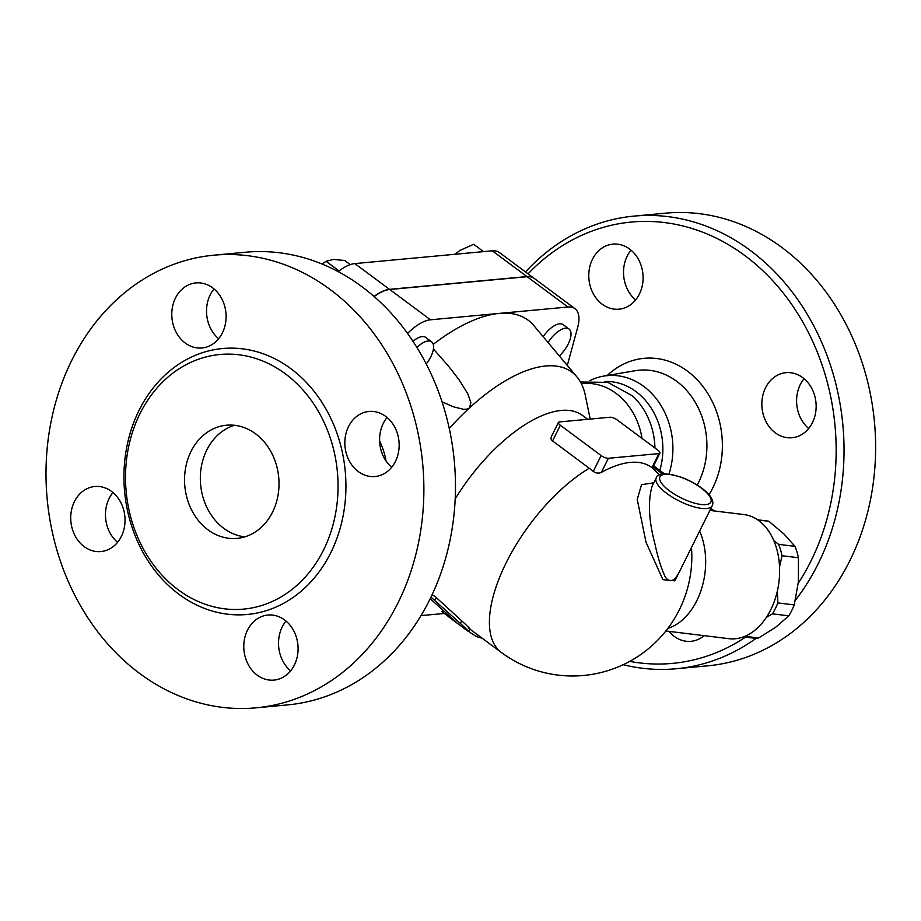 <?xml version="1.0" encoding="UTF-8"?>
<svg xmlns="http://www.w3.org/2000/svg" width="921" height="921" viewBox="0 0 921 921"><rect width="100%" height="100%" fill="white"/><g stroke="black" fill="none" stroke-linecap="round" stroke-linejoin="round"><path stroke-width="1.38" d="M244.859 536.839A56.826 47.144 84.7 0 1 200.628 484.699A56.826 47.144 84.7 0 1 234.487 425.295M272.57 512.099A56.826 47.144 84.7 0 1 237.042 538.382A56.826 47.144 84.7 0 1 184.833 486.173A56.826 47.144 84.7 0 1 226.508 425.214A56.826 47.144 84.7 0 1 271.373 452.51A56.826 47.144 84.7 0 1 272.57 512.099M245.47 252.239A227.303 188.575 84.7 0 1 454.295 461.087A227.303 188.575 84.7 0 1 287.594 704.899L255.992 707.835A227.303 188.575 -95.3 0 0 422.704 464.034A227.303 188.575 -95.3 0 0 213.879 255.186A227.303 188.575 -95.3 0 0 71.78 360.318A227.303 188.575 -95.3 0 0 76.581 598.673A227.303 188.575 -95.3 0 0 256.003 707.835M213.994 288.929A32.672 27.112 -95.3 0 0 218.634 338.721M387.062 417.478A32.672 27.112 -95.3 0 0 383.297 423.338A32.672 27.112 -95.3 0 0 391.69 467.269M285.994 621.053A32.672 27.112 -95.3 0 0 290.633 670.856M112.938 492.516A32.672 27.112 -95.3 0 0 109.173 498.376A32.672 27.112 -95.3 0 0 117.566 542.308M140.004 413.633A127.858 106.076 -95.3 0 0 142.709 547.707A127.858 106.076 -95.3 0 0 243.628 609.115A127.858 106.076 -95.3 0 0 337.397 471.966A127.858 106.076 -95.3 0 0 219.935 354.493A127.858 106.076 -95.3 0 0 140.004 413.633M121.33 536.448A32.672 27.112 84.7 0 1 100.907 551.564A32.672 27.112 84.7 0 1 70.882 521.539A32.672 27.112 84.7 0 1 94.851 486.495A32.672 27.112 84.7 0 1 120.639 502.187A32.672 27.112 84.7 0 1 121.33 536.448M284.635 619.983A32.672 27.112 84.7 0 1 297.506 655.43A32.672 27.112 84.7 0 1 273.963 680.101A32.672 27.112 84.7 0 1 243.95 650.076A32.672 27.112 84.7 0 1 267.907 615.032A32.672 27.112 84.7 0 1 284.635 619.983M348.541 426.561A32.672 27.112 84.7 0 1 368.976 411.457A32.672 27.112 84.7 0 1 398.989 441.47A32.672 27.112 84.7 0 1 375.02 476.525A32.672 27.112 84.7 0 1 349.232 460.822A32.672 27.112 84.7 0 1 348.541 426.561M185.248 343.038A32.672 27.112 84.7 0 1 172.365 307.591A32.672 27.112 84.7 0 1 195.92 282.908A32.672 27.112 84.7 0 1 225.933 312.933A32.672 27.112 84.7 0 1 201.964 347.977A32.672 27.112 84.7 0 1 185.248 343.038M386.049 461.007A65.345 54.212 -95.3 0 0 379.613 441.009M623.137 664.697A227.303 188.575 -95.3 0 0 676.141 668.761A227.303 188.575 -95.3 0 0 756.417 638.126M795.422 600.193A227.303 188.575 -95.3 0 0 823.178 345.801A227.303 188.575 -95.3 0 0 634.039 216.101A227.303 188.575 -95.3 0 0 525.511 271.937M528.078 273.836A221.627 183.866 84.7 0 1 776.587 285.038A221.627 183.866 84.7 0 1 798.265 583.189M745.55 637.125A221.627 183.866 84.7 0 1 629.699 661.37M629.63 249.073A32.672 27.112 84.7 0 1 642.513 284.508A32.672 27.112 84.7 0 1 618.97 309.191A32.672 27.112 84.7 0 1 588.945 279.178A32.672 27.112 84.7 0 1 612.914 244.123A32.672 27.112 84.7 0 1 629.63 249.073M812.449 422.624A32.672 27.112 84.7 0 1 792.025 437.74A32.672 27.112 84.7 0 1 762.001 407.715A32.672 27.112 84.7 0 1 785.97 372.671A32.672 27.112 84.7 0 1 811.758 388.363A32.672 27.112 84.7 0 1 812.449 422.624M704.116 635.651A32.672 27.112 84.7 0 1 690.957 641.327A32.672 27.112 84.7 0 1 674.241 636.376A32.672 27.112 84.7 0 1 668.991 631.38M676.141 668.761L707.731 665.825A227.303 188.575 -95.3 0 0 874.455 422.025A227.303 188.575 -95.3 0 0 665.63 213.165L634.039 216.101M668.957 474.027A70.94 58.852 -95.3 0 0 659.448 403.133A70.94 58.852 -95.3 0 0 603.646 376.113A70.94 58.852 -95.3 0 0 589.981 380.557M804.056 378.692A32.672 27.112 -95.3 0 0 800.291 384.552A32.672 27.112 -95.3 0 0 808.684 428.484M631 250.144A32.672 27.112 -95.3 0 0 635.628 299.947M374.007 296.458A39.776 17.81 -53.4 0 1 389.514 289.344L526.939 276.565A39.776 17.81 -53.4 0 1 533.984 278.223L499.309 252.469A39.776 17.81 126.6 0 0 492.263 250.811L354.85 263.59A39.776 17.81 126.6 0 0 338.157 271.614M642.029 438.408A65.345 54.212 -95.3 0 0 582.648 383.539L581.358 383.654M654.946 448.009A65.345 54.212 -95.3 0 0 632.313 395.811L607.941 382.376L580.472 382.008M659.816 470.435A65.345 54.212 -95.3 0 0 604.464 381.547M712.198 505.756L679.733 571.17C674.54 581.577 669.705 583.454 665.192 576.811C661.186 568.199 657.824 557.424 655.084 544.484C648.81 521.171 647.774 501.83 651.999 486.449L656.213 477.964A31.256 10.419 26.4 0 0 666.827 493.472A31.256 10.419 26.4 0 0 712.198 505.756C713.43 503.361 712.923 500.425 710.701 496.949C708.479 492.896 698.866 484.25 682.265 477.562C666.056 472.554 657.375 472.68 656.213 477.964M743.454 636.872L752.204 637.942A58.956 40.409 -83.1 0 0 758.605 637.977L775.793 627.166L788.825 615.838A58.956 40.409 -83.1 0 0 794.247 604.913L798.415 581.577L798.438 557.735A58.956 40.409 -83.1 0 0 794.984 546.349L784.047 534.076L768.943 521.309A58.956 40.409 -83.1 0 0 766.468 520.895L757.718 519.824M773.859 540.627L778.602 544.357A58.956 40.409 96.9 0 1 782.044 555.731L779.557 566.818M777.37 591.052L777.865 602.921A58.956 40.409 96.9 0 1 772.443 613.847L766.399 617.323M757.925 519.962L768.943 521.309M778.602 544.357L794.984 546.349M744.882 636.307L758.605 637.977M772.443 613.847L788.825 615.838M777.865 602.921L794.247 604.913M782.044 555.731L798.438 557.735M548.076 342.543A19.894 8.911 -53.4 0 1 569.028 329.027A19.894 8.911 -53.4 0 1 559.323 355.932M543.137 336.66A19.894 8.911 -53.4 0 1 563.122 324.641L569.028 329.027M483.502 251.629L473.636 244.295L459.867 250.489L454.882 254.288A29.829 13.355 -53.4 0 1 456.183 253.171A29.829 13.355 -53.4 0 1 456.286 253.091M416.925 347.493A19.894 8.911 -53.4 0 1 431.615 341.818A19.894 8.911 -53.4 0 1 430.809 356.749A19.894 8.911 -53.4 0 1 426.227 363.968M412.976 341.311A19.894 8.911 -53.4 0 1 425.698 337.42L431.615 341.818M350.256 264.626L344.673 260.482L333.437 259.446L326.022 261.265L322.154 264.074M339.043 270.924L326.022 261.265M433.273 344.327A163.374 73.15 -53.4 0 1 499.228 313.405L567.935 307.015A39.776 17.81 -53.4 0 1 574.98 308.673L534.192 278.372A39.776 17.81 126.6 0 0 527.146 276.714L389.721 289.493A39.776 17.81 126.6 0 0 374.202 296.62M430.199 598.742L456.54 622.412L441.93 611.671L442.61 610.312M431.661 595.945C431.408 594.183 433.043 594.828 436.589 597.879L461.951 621.053L460.109 623.172C467.926 630.401 470.067 632.727 466.544 630.148L468.421 631.438L470.182 629.181M460.109 623.172L430.97 597.13M461.951 621.053C469.733 628.214 471.817 630.482 468.236 627.869M482.19 638.23L476.871 636.722C471.022 633.314 468.305 631.299 468.72 630.666M652.402 468.029L651.918 467.684A118.797 53.188 126.6 0 0 601.378 472.381C598.754 473.59 596.048 473.267 593.262 471.402A107.815 89.452 -95.3 0 0 589.244 468.248L551.978 440.491L551 438.903L551.184 437.003L558.414 422.44A5.687 1.9 -153.6 0 1 559.427 421.933L609.967 417.236A5.687 1.9 -153.6 0 1 617.208 419.964L657.997 450.265A5.687 1.9 -153.6 0 1 659.931 453.086A5.687 1.9 -153.6 0 1 658.918 453.593L608.367 458.29A5.687 1.9 -153.6 0 1 601.137 455.561L560.348 425.26A5.687 1.9 -153.6 0 1 558.414 422.44M587.702 419.308L582.452 415.406A119.339 53.43 126.6 0 0 455.181 498.906M653.795 482.823L641.534 484.676L637.228 499.366L646.001 542.17L662.913 579.666L674.874 580.84L683.324 563.917M433.423 349.001L448.366 365.971L458.923 379.556L467.707 393.612L470.873 402.592L469.48 407.934L467.442 409.039L463.758 409.35L453.535 406.863L442.022 401.798M590.2 419.067L585.284 395.236A147.751 66.151 126.6 0 0 576.995 376.988A147.751 66.151 126.6 0 0 469.48 407.934A147.751 66.151 126.6 0 0 449.264 428.484M421.035 615.585A147.751 66.151 126.6 0 0 421.657 615.527L444.221 613.501M407.543 333.448A39.776 17.81 -53.4 0 1 430.51 319.794L499.228 313.405A163.374 73.15 -53.4 0 1 533.835 325.574L576.995 376.988M709.884 510.418L744.007 514.574A62.513 42.85 96.9 0 1 770.796 609.656A62.513 42.85 96.9 0 1 728.891 638.679L665.837 630.989M574.98 308.673A39.776 17.81 -53.4 0 1 577.628 327.611L567.301 365.441M139.083 410.305A133.545 110.785 -95.3 0 0 234.395 614.768A133.545 110.785 -95.3 0 0 331.341 419.446A133.545 110.785 -95.3 0 0 139.083 410.305M708.997 494.715A84.767 70.318 -95.3 0 0 700.213 383.113A84.767 70.318 -95.3 0 0 607.204 375.503M603.646 376.113L635.237 370.703A73.404 60.901 84.7 0 1 696.679 404.791A73.404 60.901 84.7 0 1 697.209 485.045M669.602 490.928A28.413 9.475 -153.6 0 1 675.634 475.604A28.413 9.475 -153.6 0 1 710.954 501.841A28.413 9.475 -153.6 0 1 669.602 490.928M389.514 289.344L354.85 263.59M526.939 276.565L492.263 250.811M443.485 611.072L442.633 612.258M436.589 597.879L434.666 599.836M477.953 635.087L476.871 636.722M589.244 468.248A119.339 53.43 126.6 0 0 504.662 565.874A119.339 53.43 126.6 0 0 501.323 652.448A119.339 119.339 0 0 0 691.475 547.511M658.918 453.593L651.918 467.684M601.378 472.381L608.367 458.29M601.137 455.561L593.262 471.402M552.542 440.975L560.348 425.26M667.829 628.421A62.513 42.85 -83.1 0 0 696.817 600.642A62.513 42.85 -83.1 0 0 699.638 531.06M653.047 466.935L662.556 474.004M710.344 509.497L711.921 510.671M527.146 276.714L567.935 307.015M389.721 289.493L430.51 319.794M213.891 255.175L245.481 252.239M448.067 616.425L466.682 630.252M470.113 629.262L501.323 652.448M659.436 474.914A119.339 119.339 0 0 0 652.482 468.098L659.931 453.086M653.611 465.819L664.386 473.82M710.897 508.369L714.397 510.971"/></g></svg>
